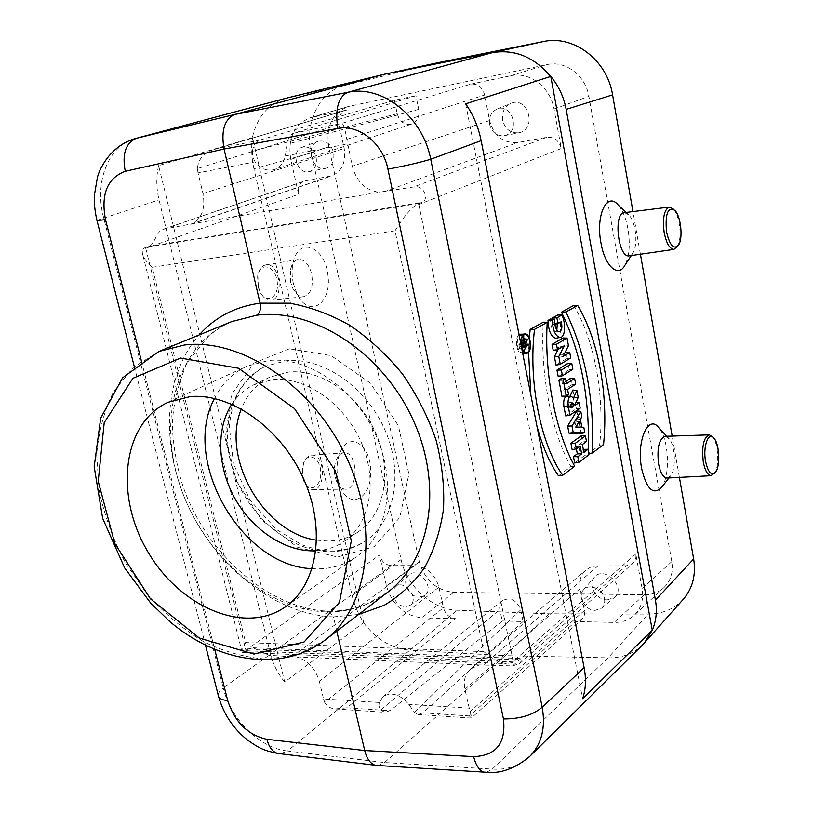 <?xml version="1.0" encoding="UTF-8"?>
<svg xmlns="http://www.w3.org/2000/svg" width="813" height="813" viewBox="0 0 813 813"><rect width="100%" height="100%" fill="white"/><g stroke="black" fill="none" stroke-linecap="round" stroke-linejoin="round"><path stroke-width="0.61" stroke-dasharray="4.07 3.05" d="M489.619 124.419C488.684 117.113 491.154 112.001 497.017 109.084C512.495 102.357 520.889 132.743 504.426 135.659C496.916 136.371 491.987 132.631 489.619 124.419M604.496 598.795C605.136 602.697 604.171 605.827 601.6 608.165L595.157 610.35C585.167 610.614 577.047 596.386 583.47 589.882C588.876 582.982 603.043 588.927 604.496 598.795M393.258 595.777C392.506 592.016 393.279 589.039 395.555 586.864C404.264 578.419 420.169 599.018 409.874 605.451L405.402 606.722C399.346 605.959 395.291 602.311 393.258 595.777M316.145 157.397C317.192 164.927 314.814 169.673 309.021 171.624C297.05 174.795 290.251 150.822 302.151 147.224C308.849 145.913 313.513 149.307 316.145 157.397M439.325 62.408L344.915 85.385C319.387 91.066 304.082 123.159 311.216 152.935L401.094 559.557C406.48 585.96 432.455 609.709 457.16 610.238L549.212 613.815L648.266 614.1C662.565 613.978 674.251 609.039 683.316 599.272M311.216 152.935L253.941 168.789L352.181 595.756C354.366 605.085 358.198 614.018 363.685 622.545L252.538 137.692L158.586 165.578L284.702 682.016L363.685 622.545M338.249 480.341L340.525 487.454C350.129 510.615 371.724 497.952 370.748 471.093C370.698 444.284 348.706 430.382 339.925 452.841C336.734 461.276 336.176 470.442 338.249 480.341M293.381 283.686C291.755 276.257 291.664 269.184 293.117 262.457C298.869 235.922 324.915 246.451 327.944 275.16C332.009 303.727 309.306 318.879 297.131 294.245L293.381 283.686M618.358 205.201C622.839 210.567 626.061 218.545 628.012 229.144C630.38 244.439 629.323 256.522 624.831 265.384M679.404 477.394L672.188 436.083M640.42 254.225L632.971 211.583M661.375 487.617C670.339 476.774 669.119 440.504 659.445 428.593M316.684 540.188L327.842 541.041C339.163 540.889 349.377 537.779 358.472 531.702C384.366 514.456 392.75 471.997 376.053 433.725C359.57 395.382 321.044 368.797 288.645 372.029L269.794 377.141C256.603 383.675 247.122 394.275 241.38 408.929M330.322 551.702C343.442 551.59 355.261 547.962 365.769 540.808C394.742 521.123 403.99 473.095 384.925 429.904C366.104 386.632 322.466 356.897 286.024 360.748L265.617 366.236C231.136 382.323 218.433 430.026 234.185 473.715C249.672 517.495 291.145 551.895 330.322 551.702M231.827 404.224C237.528 395.596 244.896 389.092 253.941 384.701L272.904 379.59C305.556 376.429 344.519 403.512 361.297 442.424C378.279 481.266 369.986 524.233 343.94 541.57C335.586 547.169 326.247 550.238 315.922 550.808M312.131 568.683C328.604 569.771 343.35 565.848 356.368 556.915C387.537 535.462 397.242 483.105 376.206 435.931C355.433 388.665 307.842 356.297 268.432 360.515L246.959 366.226C232.681 372.954 221.858 383.706 214.48 398.482M581.458 435.677L582.647 441.947L578.531 444.935L579.862 451.957L583.317 449.416M583.958 448.939L585.136 455.178L574.679 462.983M576.376 448.867L575.99 446.784L572.128 449.589M561.519 378.411L562.484 383.512L566.041 381.246M570.635 378.319L571.834 384.701L563.714 389.955L564.679 395.047L562.057 396.754M563.023 337.995L564.568 346.186L559.669 356.023L564.883 352.883M565.736 352.375L566.895 358.523L556.031 365.159M558.104 349.407L559.273 347.07L553.267 350.627M558.511 475.859L570.929 466.591C551.478 431.937 540.086 373.899 543.297 322.182M529.304 338.015L528.562 352.222M530.869 395.148L536.804 425.514M465.656 103.83L582.606 698.682M552.698 319.103L553.714 324.489L557.047 322.619L557.332 323.716M556.793 330.474L554.466 331.775C551.824 329.722 550.482 325.474 550.442 319.052M555.838 338.259C561.834 338.574 561.854 322.497 557.799 314.997M573.653 305.464C594.689 339.763 604.821 396.368 599.659 445.128L588.114 453.756L588.246 450.859M521.072 333.899C527.2 333.919 528.562 353.858 522.464 354.173C517.078 355.464 514.05 338.259 519.05 334.61M567.82 363.401L569.029 369.813L558.216 376.592M567.189 396.236L569.324 397.872L570.025 396.307M572.85 390.047L574.313 397.821L571.254 404.65L575.167 402.354L576.366 408.695L565.716 415.941M576.793 410.971L577.992 417.293L576.508 419.752L577.891 427.079L579.842 427.13L581.031 433.42M411.622 124.054L274.347 169.582C280.018 167.539 283.686 163.007 285.343 155.984L286.989 144.226C287.883 138.159 290.119 134.48 293.696 133.19L415.971 95.741L418.746 109.379C419.691 116.676 417.313 121.564 411.622 124.054C404.549 125.314 399.752 121.879 397.232 113.749L394.437 100.253L415.971 95.741M293.696 133.19L341.633 123.434C343.33 123.342 345.058 128.637 346.816 139.328L352.303 166.228C356.561 181.685 365.474 190.354 379.041 192.244L192.092 223.809C201.959 218.311 205.577 208.219 202.965 193.545L198.037 172.884L255.089 161.848C260.709 168.88 267.121 171.462 274.347 169.582M397.232 113.749L252.386 151.106C253.473 145.1 255.973 141.421 259.886 140.08L394.437 100.253M348.015 106.605L310.129 117.804C293.991 124.552 287.548 138.413 290.78 159.409L298.595 194.277C297.558 187.691 299.509 183.271 304.448 181.025L331.877 175.811C342.07 171.218 346.175 162.092 344.194 148.433L339.051 124.592C338.025 117.367 340.301 112.59 345.881 110.273L311.877 117.367L349.722 106.178L547.017 64.603C565.32 60.233 585.584 75.426 588.886 96.351L671.792 561.61C673.408 572.098 670.857 580.695 664.14 587.393C658.794 592.301 652.189 594.75 644.313 594.73L453.674 592.362C436.368 590.34 424.914 580.167 419.325 561.854L328.757 146.797C325.789 126.574 332.212 113.18 348.015 106.605L349.722 106.178M470.646 84.145L510.676 75.772C529.466 71.3 550.462 87.215 554.029 109.013L561.275 148.494C559.049 140.517 554.222 136.787 546.793 137.285L517.759 142.519C503.389 143.474 493.999 136.157 489.589 120.548L484.639 94.999C482.383 87.113 477.719 83.505 470.646 84.145L341.633 123.434M512.556 665.908L626.295 565.777L632.91 563.368C635.431 560.97 636.386 557.86 635.776 554.019L642.107 588.49C643.845 599.374 641.284 608.236 634.414 615.075C628.957 620.095 622.179 622.555 614.089 622.433L575.594 621.518L469.345 715.938L471.296 718.072C471.825 717.777 471.408 715.653 470.046 711.71L464.945 689.302C463.288 680.735 465.138 673.957 470.483 668.977L479.335 664.912L512.556 665.908L519.527 663.693C521.672 661.101 521.672 659.384 519.507 658.51L515.889 659.831L512.912 662.504L506.204 663.611C499.202 662.483 491.743 658.489 483.816 651.609L395.027 230.79C403.187 217.203 410.87 208.199 418.095 203.789L421.622 202.478C429.498 200.669 424.569 184.195 413.482 186.99L379.041 192.244M339.051 124.592L197.325 168.596C198.504 158.535 204.124 152.163 214.195 149.46L346.511 110.121M197.325 168.596L198.037 172.884M252.386 151.106L252.63 156.675L255.089 161.848M483.816 651.609L245.638 642.575L152.214 267.274C147.488 263.087 144.399 259.113 142.936 255.353C141.614 251.603 142.295 249.052 144.978 247.701L148.708 246.441C154.541 245.18 156.33 231.055 163.098 229.307L192.092 223.809M336.785 631.132L333.462 616.894C276.847 614.628 218.484 569.181 189.409 508.704C160.344 448.248 162.63 376.389 199.124 334.956M635.776 554.019L513.227 661.345L512.912 662.504M418.095 203.789L418.827 204.459L561.275 148.494M518.735 132.793L519.09 132.722C537.423 129.48 528.186 95.853 510.95 103.332C504.436 106.584 501.672 112.245 502.688 120.314C505.198 129.206 510.544 133.373 518.735 132.793M453.674 592.362L421.856 617.839C404.122 615.543 392.323 604.913 386.449 585.96L379.519 555.076C381.51 561.458 385.443 564.974 391.307 565.614L414.803 565.624C426.866 566.935 434.914 574.1 438.939 587.108L443.41 607.799C445.382 614.242 449.426 617.86 455.544 618.642L346.836 707.828L335.129 708.956C330.23 708.377 326.735 706.172 324.641 702.351L443.41 607.799M310.129 117.804L311.877 117.367M158.586 165.578C156.096 176.838 156.238 188.26 159.033 199.856L270.516 654.15L223.24 687.93L103.708 217.996C93.973 183.016 107.865 145.669 135.161 138.596M253.941 168.789C251.522 158.149 251.054 147.783 252.538 137.692M286.227 98.19C268.371 103.718 257.071 116.899 252.335 137.722M218.209 695.064C218.27 692.849 219.947 690.471 223.24 687.93C230.435 719.017 260.099 748.478 287.558 750.978L280.424 753.763M96.93 220.364L159.033 199.856M284.702 682.016C277.761 673.489 273.036 664.201 270.516 654.15M144.978 247.701L145.72 248.27L298.595 194.277M245.638 642.575C243.168 646.599 241.908 649.465 241.837 651.172L242.416 652.341L245.577 651.243L245.882 650.217L379.519 555.076M325.393 168.403L325.617 168.362C332.08 166.187 334.753 160.923 333.625 152.57C330.718 143.606 325.535 139.856 318.066 141.33C304.916 145.303 312.09 171.584 325.393 168.403M523.074 621.508L422.953 712.869L417.912 714.515L414.406 712.208L408.705 704.322C400.006 694.221 391.46 691.639 383.075 696.589L379.264 702.473L378.888 705.45L379.559 708.174L380.769 709.973L384.569 712.269L390.118 710.694L502.241 621L499.853 609.445C499.162 605.634 500.066 602.636 502.556 600.451C510.605 596.894 516.651 600.035 520.696 609.862L523.074 621.508L502.241 621M421.856 617.839L455.544 618.642M379.264 702.473L323.544 698.977L319.336 681.335C315.535 668.764 307.954 660.623 296.603 656.914L269.012 655.288L253.046 647.768L248.788 648.906L245.577 651.243M323.544 698.977L324.641 702.351M549.212 613.815L505.127 655.664L608.073 657.829C621.986 658.052 633.52 653.713 642.677 644.8M486.55 772.289L492.292 769.108C506.936 770.013 519.161 766.029 528.989 757.157M378.238 765.531L384.519 762.543L505.127 655.664L409.904 650.197L457.16 610.238M626.295 565.777L596.163 565.848L590.523 567.22L585.777 570.137C580.746 574.801 578.876 580.939 580.167 588.541L584.425 610.522C585.035 614.161 584.191 617.097 581.874 619.323L575.594 621.518M607.291 599.882L614.465 597.423C626.965 587.535 604.333 564.903 594.354 577.23C587.199 584.486 596.183 600.228 607.291 599.882M363.523 622.697C376.297 639.425 391.754 648.591 409.884 650.187L287.558 750.978L384.519 762.543L492.292 769.108L608.073 657.829L648.266 614.1M419.457 597.118L424.447 595.675C435.971 588.48 418.299 565.665 408.553 575.106C401.063 580.98 409.254 597.494 419.457 597.118M326.196 611.935L328.991 611.173C269.753 609.659 206.299 554.12 183.016 486.357C177.041 467.536 173.484 447.79 172.346 427.12C172.488 407.364 177.346 386.002 186.919 363.045L209.276 335.2L221.492 326.633L231.827 321.562C176.919 344.417 157.021 418.238 180.242 486.123C203.067 554.151 265.424 609.75 326.196 611.935C349.204 612.179 369.712 605.604 387.74 592.189L366.399 604.313C354.661 608.937 342.151 611.213 328.889 611.163M329.062 611.193L333.462 616.894L358.604 614.455M561.244 321.735L557.047 322.619M554.984 324.214L553.714 324.489M588.775 453.634L588.114 453.756M603.541 444.63L599.659 445.128M521.042 344.844L521.56 347.486M524.06 351.541L521.834 352.639C517.149 352.649 515.422 337.71 519.903 335.718L522.759 336.186M524.609 338.919L525.737 346.511M574.689 466.256L570.929 466.591M564.12 345.84L559.273 347.07M570.756 357.893L566.895 358.523M563.074 356.531L559.669 356.023M568.46 345.667L564.568 346.186M572.88 369.214L569.029 369.813M568.551 394.478L564.679 395.047M567.586 389.386L563.714 389.955M575.695 384.122L571.834 384.701M566.509 383.695L562.484 383.512M569.1 404.742L567.759 402.902L567.098 407.78L569.385 406.246L569.1 404.742L570.665 404.6M570.777 406.236L569.385 406.246M571.112 408.004L567.098 407.78M573.47 398.116L569.324 397.872M580.218 408.167L576.366 408.695M575.97 402.405L575.167 402.354M575.319 405.169L571.315 404.945M575.147 404.254L571.254 404.65M578.195 397.415L574.313 397.821M575.756 427.059L572.189 426.916L574.974 422.293L575.848 426.906M579.141 421.408L574.974 422.293M581.854 416.886L577.992 417.293M577.891 427.079L579.842 427.13M580.38 419.345L576.508 419.752M575.787 427.018L572.189 426.916M580.187 446.083L575.99 446.784M588.978 454.752L585.136 455.178M583.856 452.272L579.862 451.957M582.382 444.487L578.531 444.935M586.488 441.489L582.647 441.947M522.373 340.759L521.59 342.344L520.29 340.759L518.877 344.641L519.609 348.421L524.649 345.566L524.365 344.082L522.21 345.301L521.946 343.95L523.663 340.474L523.338 338.808M519.588 344.245L520.208 342.303L521.052 343.421L521.489 345.698L520.035 346.521L519.588 344.245L523.643 343.95M524.172 346.643L520.035 346.521M523.968 345.647L521.489 345.698M527.657 339.925L523.663 340.474M525.94 343.411L521.946 343.95M526.326 345.413L522.21 345.301M526.082 344.123L524.365 344.082M528.613 344.875L524.649 345.566M522.078 347.903L519.609 348.421M525.808 342.608L521.59 342.344M714.109 473.938C719.535 467.79 718.682 444.01 712.818 437.099M667.534 478.024L670.603 475.869C676.142 469.203 675.369 446.347 669.384 438.99L665.441 436.307M302.66 477.597L303.534 480.483C308.422 493.816 321.267 487.698 320.769 472.668C320.769 457.668 307.741 450.849 303.269 463.877L302.66 477.597M335.149 476.957L336.552 481.337C338.736 486.184 341.551 488.796 344.997 489.162C358.797 490.828 358.086 451.926 344.346 452.78C340.921 452.943 338.198 455.371 336.186 460.087C334.224 465.27 333.879 470.9 335.149 476.957M303.015 478.044L303.971 481.194C306.084 486.387 308.96 489.182 312.609 489.589C326.094 491.164 325.474 454.294 312.05 455.128C308.422 455.331 305.637 457.963 303.686 463.024L302.314 470.321L303.015 478.044M257.975 286.328L257.619 276.268C260.089 260.973 275.424 265.546 277.213 281.694C279.52 297.771 265.76 305.2 259.489 290.82L257.975 286.328M290.668 282.304L290.505 269.286C291.979 263.453 294.662 260.17 298.554 259.438C304.641 259.449 309.011 264.306 311.653 274.001C313.564 286.999 310.769 294.601 303.259 296.806C299.286 296.857 295.861 294.184 292.975 288.788L290.668 282.304M258.29 286.511L257.884 275.495C259.164 269.215 261.877 265.658 266.024 264.835C280.028 262.182 284.824 300.088 270.536 300.2C266.298 300.221 262.762 297.294 259.936 291.43L258.29 286.511M673.418 209.063C676.142 212.264 678.113 217.295 679.333 224.154C680.766 233.971 680.105 241.522 677.361 246.786M624.526 212.64L629.13 215.089C631.894 218.412 633.886 223.402 635.116 230.049C636.589 239.652 635.939 247.213 633.154 252.711L629.557 255.8M401.094 559.557L352.181 595.756M285.343 155.984L347.507 143.952M259.886 140.08L215.465 149.125M510.676 75.772L547.017 64.603M554.029 109.013L588.886 96.351M671.792 561.61L642.107 588.49M513.227 661.345L418.827 204.459M148.708 246.441L421.622 202.478M418.898 203.443L145.832 247.365M289.387 348.777L254.002 363.076L231.532 394.569L225.516 436.51L236.38 481.011L261.898 520.249L297.66 547.322L337.497 557.027L374.071 546.722L399.874 517.342L408.888 474.05L398.411 425.738L370.372 383.106L331.094 355.616L289.387 348.777M152.214 267.274L395.027 230.79M383.929 191.97L517.759 142.519M546.793 137.285L413.482 186.99M346.816 139.328L484.639 94.999M489.589 120.548L352.303 166.228M290.78 159.409L328.757 146.797M145.72 248.27L245.882 650.217M386.449 585.96L419.325 561.854M344.915 85.385L286.857 98.027M141.391 360.911L214.754 649.557M329.539 176.411L188.22 224.977M164.287 229.012L305.556 180.74M202.965 193.545L344.194 148.433M418.746 109.379L286.989 144.226M468.989 708.113L408.705 704.322M422.953 712.869L469.345 715.938M644.313 594.73L614.089 622.433M346.836 707.828L390.118 710.694M296.603 656.914L479.335 664.912M515.889 659.831L248.788 648.906M246.329 650.735L513.603 661.924M598.175 565.757L483.877 664.658M584.425 610.522L470.046 711.71M464.945 689.302L580.167 588.541M292.568 656.315L414.803 565.624M391.307 565.614L269.012 655.288M438.939 587.108L319.336 681.335M414.406 712.208L520.696 609.862M380.769 709.973L499.853 609.445M324.733 640.349L297.914 654.435L267.558 659.191C246.207 657.849 224.957 652.046 203.799 641.813C183.23 629.303 164.399 613.51 147.305 594.435L125.334 562.728C113.261 539.71 104.582 515.889 99.298 491.276L96.676 455.087C98.505 431.652 104.237 410.382 113.85 391.266L133.271 367.466L158.972 351.419M519.903 335.718L524.06 334.895M570.756 406.114L566.813 406.266M523.562 343.137L521.052 343.421M521.346 344.356L518.877 344.641M504.426 135.659L519.09 132.722M497.017 109.084L510.95 103.332M134.226 366.328L205.496 645.309M142.936 255.353L241.837 651.172M163.098 229.307L304.428 181.025M345.871 110.283L214.195 149.46M190.72 224.347L331.877 175.811M309.021 171.624L325.617 168.362M302.151 147.224L318.066 141.33M417.892 714.505L471.266 718.092L581.823 619.364M664.14 587.393L634.414 615.075M335.129 708.956L384.59 712.269M519.507 658.51L253.046 647.768M242.416 652.341L506.204 663.611M519.527 663.693L632.87 563.409M470.544 668.916L585.777 570.137M601.6 608.165L614.465 597.423M583.47 589.882L594.354 577.23M409.874 605.451L424.447 595.675M395.555 586.864L408.553 575.106M502.556 600.451L383.075 696.589M265.617 366.236C253.473 372.435 243.951 382.1 237.061 395.22C233.138 404.254 230.536 414.579 229.256 426.195L233.453 463.806L249.947 500.036L276.196 529.324L301.288 544.527C310.678 548.084 319.976 550.249 329.184 551.011C342.873 551.102 355.068 547.708 365.769 540.808M554.456 331.775L558.622 331.785M520.666 335.454L524.619 334.671M521.834 352.639L526.092 352.679M571.752 402.242L567.759 402.902M520.198 342.303L524.355 341.501M520.259 340.759L521.336 340.759M285.373 606.864L356.368 556.915M168.017 402.303L246.959 366.226M714.251 438.563L712.93 437.221M709.485 434.864L708.855 434.884M669.384 438.99L666.782 436.266M670.603 475.869L668.967 477.953M336.552 481.337L340.525 487.454M336.186 460.087L339.925 452.841M312.609 489.589L344.997 489.162M312.05 455.128L344.346 452.78M303.534 480.483L303.971 481.194M303.269 463.877L303.686 463.024M292.975 288.788L297.131 294.245M290.505 269.286L293.117 262.457M270.536 300.2L303.259 296.806M266.024 264.835L298.554 259.438M259.489 290.82L259.936 291.43M257.619 276.268L257.884 275.495M674.973 210.445L673.692 209.307M678.581 244.998L678.103 245.699M629.13 215.089L626.234 212.427M633.154 252.711L631.295 255.546M343.94 541.57L358.472 531.702M253.941 384.701L269.794 377.141"/><path stroke-width="1.22" d="M190.1 396.612C230.811 392.791 281.024 428.146 303.605 478.877C326.45 529.537 317.304 584.943 285.373 606.864C244.459 635.644 178.636 606.396 147.011 550.299C114.542 494.68 122.519 423.106 168.017 402.303L190.1 396.612M631.295 255.546L624.831 265.384C618.175 278.087 604.862 266.186 600.959 242.935C595.451 215.099 607.128 190.933 618.358 205.201L626.234 212.427M632.971 211.583L612.585 94.887L566.153 109.369L655.441 600.167C657.3 610.817 656.243 620.847 652.29 630.258L582.606 698.682C585.797 689.546 586.305 679.201 584.12 667.646L481.154 140.659L430.727 159.257L542.2 707.239C532.779 715.125 519.853 719.027 503.45 718.936L387.923 169.145C405.118 165.913 419.376 162.62 430.727 159.257C422.638 116.472 382.11 84.481 347.69 92.357C338.228 96.93 334.926 108.962 337.791 128.454L224.042 149.033L260.089 303.158C261.115 309.153 259.926 313.188 256.522 315.241L231.827 321.552M528.989 757.157L642.666 644.831L683.316 599.272C692.666 588.358 696.111 574.913 693.652 558.958L679.404 477.394M672.188 436.083L640.42 254.225M666.782 436.266L659.445 428.593C648.937 412.719 636.03 440.412 641.66 468.583C646.62 489.091 653.195 495.442 661.375 487.617L668.967 477.953M241.38 408.929C220.648 457.963 263.89 533.338 316.684 540.188M315.922 550.808C286.257 552.291 253.554 530.95 235.516 499.517C217.488 468.085 215.577 429.091 231.827 404.224M214.48 398.482C180.882 460.605 241.542 566.326 312.131 568.683M575.279 443.288L576.346 448.888L580.187 446.083L581.661 453.888L577.83 456.733L578.886 462.302L574.679 462.983L573.47 456.662L577.321 453.827L576.376 448.867L572.128 449.589L570.919 443.248L581.458 435.677L585.441 435.951L575.279 443.288L570.919 443.248M583.317 449.416L587.941 449.243L583.856 452.272L582.382 444.487L586.488 441.489L585.441 435.951M563.267 380.027L566.285 395.961L562.057 396.754L558.877 380.078L561.519 378.411L565.543 378.584L563.267 380.027L558.877 380.078M566.041 381.246L570.635 378.319L574.628 378.492L566.509 383.695L565.543 378.584M556.468 344.275L557.515 349.753L553.267 350.627L552.068 344.377L563.023 337.995L567.027 338.086L556.468 344.275L552.068 344.377M564.883 352.883L569.74 352.496L563.074 356.531L568.46 345.667L567.027 338.086M557.515 349.753L564.12 345.84L558.795 356.531L560.279 364.315L556.031 365.159L554.425 356.755L558.104 349.407M547.23 322.314C544.161 373.878 555.452 431.571 574.689 466.256L562.698 475.249C540.645 444.244 528.125 381.297 534.548 329.336L547.23 322.314L543.297 322.182L530.167 329.407L529.304 338.015M528.562 352.222L530.869 395.148M536.804 425.514C542.332 446.134 549.568 462.912 558.511 475.859L562.698 475.249M481.154 140.659C478.43 127.041 473.257 114.765 465.656 103.83L550.777 76.422L652.29 630.258M554.436 319.143C554.527 325.627 555.919 329.834 558.622 331.775C561.732 331.267 562.606 327.913 561.244 321.735L557.952 323.584L556.864 317.802L561.895 315.007C565.716 322.334 565.736 337.771 559.933 337.466C555.37 336.165 552.85 330.444 552.373 320.281L554.436 319.143L550.442 319.052L548.023 320.393C548.46 330.932 551.072 336.887 555.838 338.259L559.923 337.466M557.332 323.716L556.793 330.474M561.895 315.007L557.799 314.997L552.474 317.934L552.698 319.103M588.246 450.859C589.923 398.675 580.99 352.446 561.458 312.182L573.653 305.464L577.708 305.454L565.939 311.968L561.458 312.182M519.05 334.61L524.903 333.899M561.366 370.037L562.454 375.769L558.216 376.592L556.976 370.098L567.82 363.401L571.824 363.553L561.366 370.037L556.976 370.098M569.943 415.179L580.218 408.167L579.161 402.577L575.319 405.169L575.147 404.254L578.195 397.415L576.884 390.474L573.47 398.116L571.315 396.348C568.612 396.886 567.565 400.087 568.185 405.951L569.943 415.179L565.716 415.941L563.887 406.337C563.226 400.189 564.334 396.825 567.189 396.236L570.95 396.327M570.025 396.307L572.85 390.047L576.884 390.474M567.647 426.073L576.793 410.971L580.817 411.348L571.996 425.992L567.647 426.073L568.998 433.166L581.031 433.42L584.852 432.801L583.815 427.292L581.864 427.211L580.38 419.345L581.854 416.886L580.817 411.348M612.585 94.887C607.23 60.04 573.551 34.624 543.226 41.595L439.325 62.408L384.356 74.237L234.764 114.481C224.479 119.084 220.902 130.598 224.042 149.033L125.263 171.299C121.93 153.891 125.68 142.875 136.523 138.24L135.161 138.596M550.594 76.452C534.171 56.94 514.751 49.004 492.343 52.642L384.356 74.237L286.227 98.19L135.883 138.403C110.375 145.324 99.247 169.348 97.367 177.59L94.349 195.466C94.044 203.341 94.928 211.736 97.001 220.618L96.93 220.364M566.153 109.369C563.836 97.001 558.704 86.015 550.777 76.422M280.424 753.763L277.568 753.417C272.457 751.791 268.9 747.086 266.908 739.312L364.712 750.531L336.785 631.132M286.857 98.027L136.523 138.24L234.764 114.481L347.69 92.357L492.343 52.642L543.226 41.595M214.754 649.557L227.721 700.582C222.904 700.166 219.886 698.916 218.656 696.822L218.209 695.064M125.263 171.299C107.336 178.077 100.741 194.175 105.477 219.601L97.001 220.618L134.226 366.328M644.303 643.073L652.148 630.431M378.238 765.531L375.128 765.226C370.25 763.58 366.775 758.681 364.712 750.531L473.654 756.639C475.9 765.551 479.406 770.714 484.202 772.137C499.649 774.271 514.944 768.925 530.086 756.09L530.086 756.09C541.712 743.814 545.747 727.533 542.2 707.239L584.12 667.646M375.677 765.368L486.55 772.289M205.496 645.309L218.656 696.822C223.636 714.038 233.107 728.336 247.081 739.718C261.44 749.972 264.977 750.47 277.568 753.417L375.128 765.226M324.733 640.349C280.607 673.255 217.356 661.914 170.049 621.782L150.7 603.104L124.643 567.941L102.641 518.348L94.186 466.703L100.69 418.095L122.631 377.771L158.972 351.419L184.683 344.956C241.37 338.025 313.198 385.86 346.511 457.445C380.169 528.897 368.401 607.911 324.733 640.349L387.76 592.179C430.992 559.954 443.715 484.883 412.343 418.228C381.307 351.45 312.365 307.68 256.522 315.241M552.373 320.281L548.023 320.393M557.952 323.584L554.984 324.214M556.864 317.802L552.474 317.934M565.939 311.968C585.614 353.035 594.425 400.047 592.392 452.993L588.775 453.634M592.392 452.993L603.541 444.63C608.571 395.565 598.541 339.875 577.708 305.454M521.56 347.486C522.779 351.47 524.476 353.431 526.651 353.381L527.596 353.055C532.596 350.698 530.635 333.879 525.34 333.899L523.938 334.204C521.56 335.962 520.605 339.509 521.042 344.844M522.759 336.186L524.609 338.919M525.737 346.511L524.06 351.541M524.07 334.895C519.395 336.958 521.174 352.669 526.082 352.679L527.464 352.375C532.363 350.047 529.964 333.442 524.863 334.621L524.07 334.895M534.548 329.336L530.167 329.407M558.795 356.531L554.425 356.755M560.279 364.315L570.756 357.893L569.74 352.496M562.454 375.769L572.88 369.214L571.824 363.553M566.285 395.961L568.551 394.478L567.586 389.386L575.695 384.122L574.628 378.492M573.734 406.236L571.112 408.004L570.756 406.114L571.844 402.222L573.734 406.236L570.777 406.236M579.161 402.577L575.97 402.405M580.238 427.191L579.141 421.408L575.756 427.059L580.238 427.191L575.787 427.018M571.996 425.992L573.236 432.546L568.998 433.166M573.236 432.546L584.852 432.801M583.815 427.292L581.864 427.232M581.661 453.888L577.321 453.827M577.83 456.733L573.47 456.662M578.886 462.302L588.978 454.752L587.941 449.243M527.505 339.163L525.94 343.411L526.326 345.413L528.48 344.194L528.613 344.875L523.968 347.517L523.318 344.133L524.568 340.779L525.808 342.608L527.505 339.163L523.338 338.808L522.373 340.759M526.001 345.596L524.426 341.49L523.643 343.95L524.172 346.643L526.001 345.596L523.968 345.647M528.48 344.194L526.082 344.123M523.968 347.517L522.078 347.903M705.552 461.205C708.011 472.302 711.314 476.001 715.44 472.292C720.399 466.682 719.627 444.874 714.251 438.563C708.784 430.575 702.696 446.032 705.552 461.205M712.93 437.221L709.485 434.864C703.692 436.957 701.619 445.941 703.286 461.845C704.942 470.422 707.483 475.046 710.908 475.717L715.308 472.465M708.855 434.884L665.441 436.307C659.119 438.451 656.823 447.648 658.56 463.898C660.329 472.668 663.083 477.383 666.812 478.064L667.534 478.024M666.518 231.796C665.044 213.636 667.859 206.512 674.973 210.445C680.918 216.421 683.184 238.239 678.581 244.998C673.794 250.028 669.78 245.628 666.518 231.796M678.103 245.699L673.967 249.367C669.627 248.93 666.355 243.27 664.15 232.386C662.402 217.711 664.201 209.266 669.536 207.041L673.692 209.307M629.557 255.8L629.16 255.861C618.022 258.046 613.083 212.356 624.526 212.64L669.211 207.081M180.547 358.076L132.936 378.279L104.216 422.587L98.231 481.245L114.755 543.44L150.456 598.825L199.5 638.175L253.961 654.059L304.103 642.006L339.499 602.148L351.307 540.919L335.352 471.012L294.53 408.614L238.534 368.248L180.547 358.076M655.441 600.167L693.652 558.958M199.124 334.956C215.069 317.151 235.394 306.542 260.089 303.158L289.509 303.188C309.926 306.816 330.119 314.235 350.078 325.464C369.437 338.747 386.968 355.007 402.659 374.254C416.876 394.823 428.004 416.774 436.063 440.107C442.109 463.695 444.579 486.753 443.481 509.284C440.351 530.98 434 550.492 424.427 567.83C413.238 583.531 399.803 596.041 384.102 605.36L358.604 614.455M473.654 756.639C496.184 755.714 506.123 743.143 503.45 718.936M387.923 169.145C383.004 143.393 358.838 124.013 337.791 128.454M105.477 219.601L141.391 360.911M227.721 700.582C234.845 722.208 247.904 735.115 266.908 739.312M519.609 334.214L523.928 334.204M573.378 404.346L570.665 404.6M568.185 405.951L563.887 406.337M525.483 342.913L523.562 343.137M523.318 344.133L521.346 344.356M158.972 351.419L231.847 321.541M522.85 354.102L526.651 353.381M521.336 340.759L524.395 340.769M710.908 475.717L666.812 478.064M673.967 249.367L629.16 255.861"/></g></svg>
